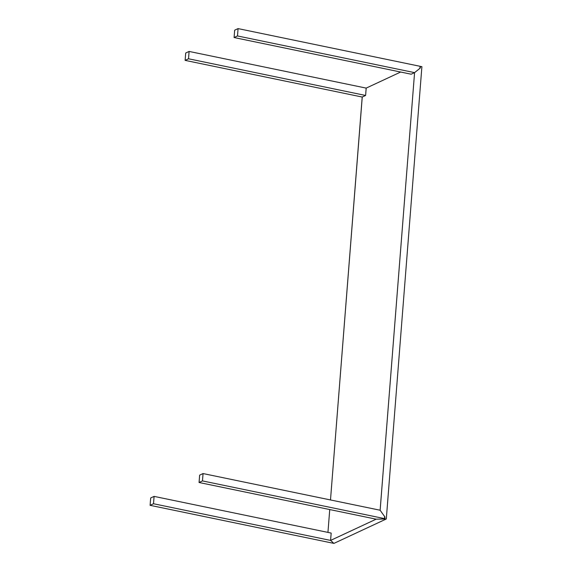 <?xml version="1.0" encoding="UTF-8"?>
<svg xmlns="http://www.w3.org/2000/svg" width="572" height="572" viewBox="0 0 572 572"><rect width="100%" height="100%" fill="white"/><g stroke="black" fill="none" stroke-linecap="round" stroke-linejoin="round"><path stroke-width="0.86" d="M419.905 68.232L420.041 66.538L421.9 66.674L386.3 518.976L421.9 66.674L420.406 66.366L420.277 68.061L414.578 72.623L380.137 510.231L203.053 473.559L202.474 480.909L199.07 482.496L199.649 475.146L203.053 473.559L199.649 475.146L199.07 482.496L376.133 519.169L383.512 519.04L384.463 518.597L384.62 516.552L380.115 510.231L203.053 473.559L202.474 480.909L384.463 518.597L384.62 516.552M383.512 519.04L384.463 518.597L202.474 480.909L199.07 482.496L376.133 519.169M333.04 542.578L332.089 543.021L150.1 505.326L150.679 497.976L154.082 496.389L153.51 503.739L150.1 505.326L332.089 543.021L333.04 542.578L330.566 540.411L153.51 503.739L154.082 496.389L331.174 533.068L330.566 540.411L153.51 503.739L150.1 505.326L150.679 497.976L154.082 496.389L331.174 533.068L330.595 540.418L333.226 542.728L332.439 543.093L333.926 543.4L332.439 543.093L333.226 542.728L330.595 540.418L330.709 538.91M362.183 97.04L185.121 60.375L185.7 53.024L189.103 51.437L188.524 58.78L185.121 60.375L188.524 58.78L365.608 95.46L362.183 97.04L185.121 60.375L185.7 53.024L189.103 51.437L366.166 88.102L365.608 95.46L188.524 58.78L189.103 51.437L366.166 88.102L366.073 89.618L366.187 88.109L400.657 72.036L366.187 88.109M386.3 518.976L333.926 543.4L386.3 518.976L376.154 519.169L330.595 540.418L376.154 519.162L386.3 518.976M366.073 89.618L365.608 95.46L362.205 97.047L330.494 499.949L362.255 97.004M327.942 532.396L329.744 509.559L327.942 532.396M384.577 517.145L384.942 516.974L384.813 518.668L384.942 516.974L380.123 510.238L414.578 72.623L411.175 74.21L414.557 72.623L419.898 68.34L420.055 66.295L238.074 28.6L237.494 35.95L414.557 72.623L237.494 35.95L234.091 37.538L411.175 74.21L234.091 37.538L237.494 35.95L238.074 28.6L420.055 66.295L419.898 68.34M234.67 30.187L234.091 37.538L234.67 30.187L238.074 28.6L234.67 30.187"/></g></svg>
